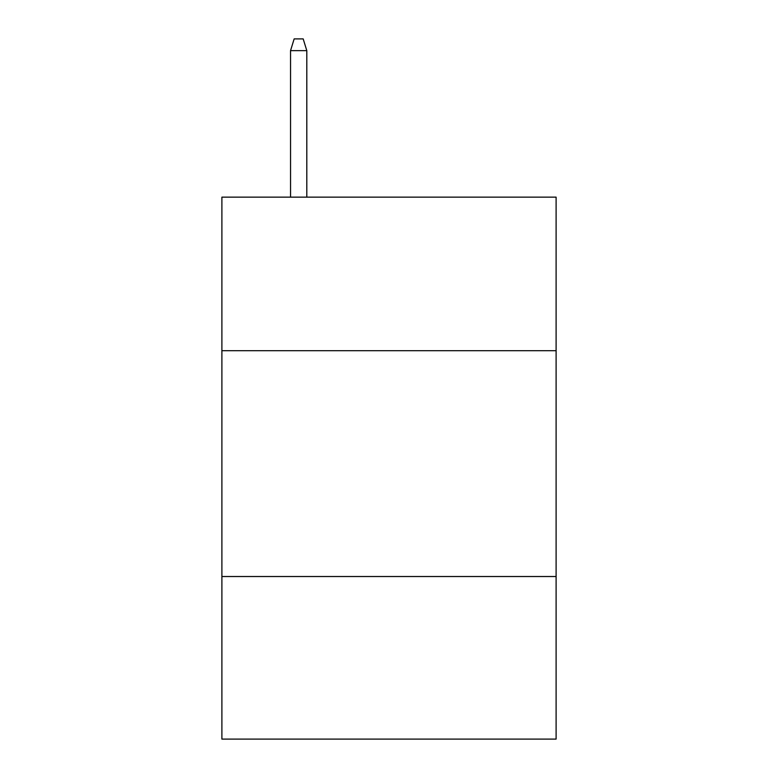 <?xml version="1.0" encoding="UTF-8"?>
<svg xmlns="http://www.w3.org/2000/svg" width="778" height="778" viewBox="0 0 778 778"><rect width="100%" height="100%" fill="white"/><g stroke="black" fill="none" stroke-linecap="round" stroke-linejoin="round"><path stroke-width="1.17" d="M221.895 350.703L556.105 350.703L556.105 197.145L221.895 197.145L221.895 739.1L556.105 739.1L556.105 576.517L221.895 576.517M556.105 576.517L556.105 350.703M306.804 197.145L306.804 50.638L290.544 50.638L290.544 197.145M290.544 50.638L294.162 38.9L303.187 38.9L306.804 50.638"/></g></svg>
